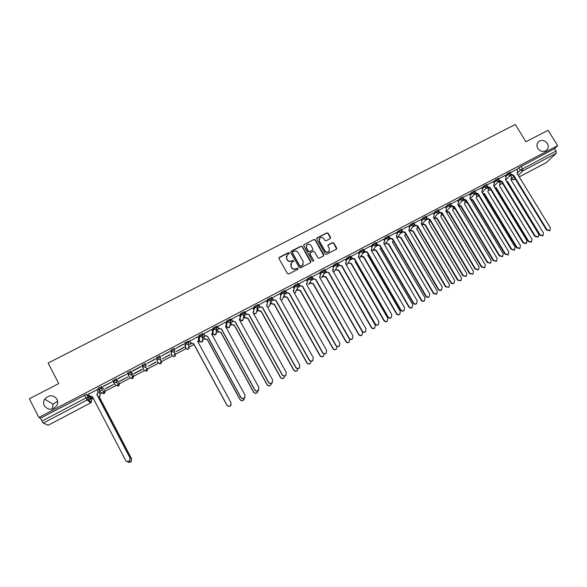 <?xml version="1.0" encoding="UTF-8"?>
<svg xmlns="http://www.w3.org/2000/svg" width="587" height="587" viewBox="0 0 587 587"><rect width="100%" height="100%" fill="white"/><g stroke="black" fill="none" stroke-linecap="round" stroke-linejoin="round"><path stroke-width="0.88" d="M289.252 252.946L288.327 252.667L279.346 257.289L278.972 258.559L287.461 273.608L288.782 274.004L297.763 269.33L298.02 268.442L297.103 268.164L295.943 268.765C294.212 269.455 292.803 269.029 291.724 267.496L291.02 266.241L291.512 262.668L293.522 261.464L293.632 260.687L292.708 260.408L291.548 261.002C289.824 261.692 288.415 261.266 287.337 259.733L286.632 258.485L287.094 254.963L289.149 253.716L289.252 252.946M289.23 253.613L288.232 252.924L278.862 257.935M297.991 269.139L296.993 268.406L295.943 268.765M293.603 261.362L292.612 260.65L291.548 261.002M537.831 148.408C540.333 151.578 543.173 152.26 546.372 150.455C548.485 148.54 548.808 146.207 547.355 143.448C544.831 140.264 541.97 139.596 538.771 141.452C536.709 143.36 536.393 145.679 537.831 148.408M44.348 405.778C48.017 410.291 52.03 410.401 56.411 406.109C57.871 403.834 58.062 401.53 56.968 399.197C53.153 394.611 49.081 394.596 44.737 399.153C43.438 401.354 43.306 403.562 44.348 405.778M198.861 339.822L198.883 340.24M188.405 341.216L184.766 342.889L185.198 347.423M171.918 355.612L170.553 350.344L171.074 351.32L174.728 349.397L174.405 351.716L173.855 352.134L171.074 351.32L171.91 355.59L174.603 356.375L175.139 355.971L175.454 353.719M158.028 362.905L156.223 357.857L156.751 358.833L160.434 356.903L160.119 359.215L159.547 359.648L156.751 358.833L158.02 362.891L160.728 363.683L161.286 363.258L161.594 361.012M330.202 238.623L330.554 237.383L328.177 233.237L326.886 232.848L317.119 237.867L316.76 239.114L325.257 253.958L326.555 254.347L336.505 249.145L336.667 248.022L333.79 243.003L332.491 242.607L328.126 244.904L327.964 246.019L329.395 248.514L328.955 251.515C327.436 252.527 326.108 252.293 324.963 250.81L319.372 241.044L319.768 238.102C321.28 237.045 322.63 237.265 323.804 238.762L324.736 240.384L326.034 240.78L330.202 238.623M38.874 417.43L29.35 398.793L58.729 383.582L48.112 363.045L515.276 124.481L525.93 141.761L548.097 130.285L557.65 145.657L38.874 417.43L40.488 418.193L41.963 421.077L86.003 397.942L88.175 397.15L91.594 400.129M302.349 246.533L301.036 246.136L291.13 251.229L290.763 252.491L299.253 267.474L300.566 267.87L310.472 262.719L310.839 261.45L302.349 246.533L300.933 246.393L290.66 251.845M304.176 244.522L314.008 239.467L315.307 239.863L323.804 254.714L323.635 255.837L319.24 258.155L317.934 257.759L314.485 251.713L313.179 251.324L310.384 252.77L310.024 254.024L313.612 260.334L313.495 261.12L312.445 260.944L303.809 245.777L304.176 244.522L314.008 239.467M510.734 175.939L511.204 175.462M516.912 169.658L518.842 167.699L520.317 170.113L555.999 151.064L556.249 153.273L546.35 162.577M57.592 401.09L53.079 404.23L52.206 409.058M87.72 400.415L90.347 399.035M90.875 398.756L91.902 398.213M99.174 391.837L100.223 393.848L101.654 393.085M103.063 392.343L115.977 385.542M117.539 384.727L130.197 378.065M131.906 377.162L144.299 370.646M146.156 369.663L158.292 363.28M160.302 362.223L172.182 355.971M174.339 354.841L185.969 348.722M188.258 347.511L193.974 344.51M198.193 342.287L199.646 341.524M202.082 340.24L204.533 338.75L207.343 339.469L240.024 399.446C240.912 400.686 242.02 400.936 243.363 400.195L244.324 398.213M212.384 334.817L213.22 334.377M215.796 333.027L218.144 331.596L220.939 332.308L253.628 391.984C254.509 393.217 255.609 393.466 256.937 392.74L257.898 390.847M226.017 327.649L226.692 327.289M230.031 325.536L231.645 324.486L234.433 325.205L267.129 384.58C268.002 385.798 269.095 386.055 270.416 385.343L271.37 383.428M243.378 318.506L245.05 317.435L247.824 318.147L280.52 377.236C281.393 378.446 282.479 378.703 283.785 377.999L284.732 376.025M256.702 311.499L258.361 310.435L261.12 311.147L293.816 369.942C294.681 371.145 295.767 371.402 297.059 370.713L297.991 368.643M269.991 304.506L271.568 303.486L274.312 304.198L307.016 362.707C307.874 363.903 308.953 364.16 310.237 363.478L311.139 361.276M283.176 297.572L284.673 296.589L287.403 297.301L320.113 355.524C320.972 356.713 322.036 356.969 323.312 356.302L324.163 353.924M296.266 290.682L297.682 289.743L300.405 290.455L333.108 348.392C333.966 349.573 335.023 349.83 336.285 349.177L337.055 346.572M309.254 283.844L310.596 282.949L313.304 283.66L346.014 341.318C346.866 342.492 347.915 342.749 349.17 342.104L349.742 339.147M322.153 277.057L323.415 276.206L326.108 276.917L358.818 334.297C359.662 335.456 360.712 335.72 361.952 335.082L362.575 332.235L329.879 274.929M334.957 270.321L336.146 269.506L338.824 270.218L371.527 327.319C372.371 328.478 373.413 328.742 374.645 328.111L375.262 325.279L342.83 268.098M347.673 263.636L348.773 262.859L351.444 263.57L384.147 320.399C384.991 321.551 386.019 321.815 387.244 321.192L387.853 318.374L355.15 261.619L355.656 261.274M360.286 256.996L361.1 256.57M372.818 250.4L373.53 250.025M385.248 243.862L386.129 243.209L388.755 243.913L421.451 299.942C422.28 301.072 423.293 301.336 424.489 300.742L425.069 297.961L392.38 242.005L393.363 240.773M397.597 237.361L398.397 236.752L401.016 237.456L433.705 293.221L436.728 294.021L437.3 291.255L404.612 235.563L405.602 233.787M409.858 230.911L410.584 230.346L413.189 231.043L445.871 286.551L448.872 287.351L449.437 284.592L416.763 229.165L417.496 226.707L417.152 226.12M557.65 145.657L554.524 148.68L555.999 151.064M86.7 394.317L90.149 397.355L91.579 400.099L91.345 402.271L87.925 399.387L88.175 397.15L86.56 394.295L88.035 397.128L87.925 399.387L87.206 399.982L43.269 423.095L41.963 421.077M48.178 425.245L43.269 423.095M99.254 391.999L98.234 392.285M97.038 389.753L88.49 394.156M103.334 386.451L111.809 382.005L103.224 386.246M105.411 388.77L113.695 384.412L105.308 388.572M117.994 378.754L126.403 374.345L117.892 378.549M119.748 381.234L127.973 376.913L119.645 381.036M132.442 370.918L140.785 366.545M133.873 373.559L142.032 369.274M155.262 359.207L146.985 363.551L155.151 359.009M156.193 362.076L148.1 366.332L156.091 361.885M169.518 351.73L161.308 356.038L169.408 351.525M170.142 354.746L162.107 358.973L170.039 354.555M183.665 344.305L175.52 348.583L183.555 344.107M183.988 347.475L176.012 351.664L183.885 347.284M197.702 336.813L189.667 341.157M191.069 343.505L189.814 344.408L191.252 343.652M211.643 329.476L203.66 333.812M205.061 336.153L203.557 337.187M225.481 322.204L217.542 326.533M218.944 328.859L217.146 330.041M239.21 314.992L231.322 319.306M252.836 307.837L244.992 312.13M266.359 300.735L258.559 305.013M279.786 293.691L272.023 297.954M293.104 286.698L285.385 290.939M306.326 279.764L298.644 283.983M319.445 272.874L311.807 277.079M303.714 245.102L303.956 244.676M332.469 266.043L324.868 270.225M345.391 259.263L337.833 263.424M358.224 252.527L350.681 256.644M370.955 245.85L363.507 249.864M383.597 239.217L376.245 243.135M396.144 232.628L388.887 236.466M408.603 226.098L401.442 229.84M420.967 219.611L413.908 223.273M426.72 217.63L427.241 218.511L429.882 219.222L463.268 275.552L466.32 276.374L466.885 273.579L433.499 217.322L434.233 214.835L433.294 213.103L426.294 216.779M445.43 206.778L438.592 210.329M457.53 200.431L450.801 203.924M463.407 198.898L466.291 200.079L499.654 255.616L502.648 256.438L503.184 253.679L469.827 198.215L470.532 195.772L469.6 194.062L462.916 197.562M481.465 187.869L474.949 191.252M482.771 193.607L484.422 193.527L517.052 247.516L519.957 248.316L520.471 245.637L487.848 191.722L488.516 189.344L487.577 187.708L485.955 188.544M487.371 186.534L490.13 187.539L523.472 242.563L526.436 243.385L526.95 240.655L493.616 185.712L494.298 183.291L493.366 181.596L486.902 184.986M499.089 181.677L497.783 182.33M505.062 175.491L498.759 178.764M505.246 175.792L507.139 173.84L507.667 174.699L510.778 172.989M493.498 181.977L495.355 180.018L495.876 180.884L499.001 179.167M481.663 188.2L483.483 186.24L484.004 187.114L487.144 185.397M469.747 194.473L471.522 192.514L472.051 193.387L475.206 191.67M457.743 200.791L459.482 198.832L460.01 199.705L463.172 197.988M445.658 207.152L447.353 205.193L447.874 206.074L451.058 204.349M433.477 213.565L435.128 211.599L435.657 212.479L438.849 210.762M421.217 220.03L422.823 218.056L423.344 218.944L426.558 217.219M408.86 226.538L410.423 224.557L410.951 225.445L414.106 223.61L414.914 224.982L417.57 225.702L417.159 226.12L414.385 224.931M396.416 233.098L397.935 231.109L398.456 232.004L401.699 230.28M383.883 239.709L385.351 237.706L385.872 238.608L389.13 236.877M371.263 246.371L372.672 244.353L373.2 245.256L376.472 243.524M358.54 253.085L359.897 251.053L360.425 251.955L363.713 250.223M345.736 259.858L347.034 257.796L347.555 258.713L350.791 256.842L350.498 259.278L347.555 258.713L346.257 260.76M332.829 266.681L334.069 264.598L337.4 262.859M324.369 269.682L321.008 271.443L321.537 272.368L324.882 270.629M319.834 273.564L321.008 271.443M311.235 276.572L307.845 278.348L308.373 279.273L311.741 277.526M306.744 280.513L307.845 278.348M293.566 287.52L294.586 285.297L297.976 283.55M280.285 294.593L281.224 292.304L284.636 290.558M266.916 301.733L267.76 299.363L271.201 297.616M253.459 308.953L254.193 306.48L257.656 304.734M239.914 316.268L240.523 313.649L244.016 311.91M226.288 323.679L226.743 320.876L230.265 319.137M212.597 331.222L212.861 328.155L216.42 326.431M198.861 339.169L198.868 335.493L202.464 333.783M170.553 350.344L174.068 348.377L174.258 348.729M144.02 370.258L141.783 365.43L142.311 366.413L146.024 364.461L145.715 366.765L145.121 367.227L142.311 366.413L144.02 370.258L146.75 371.043L147.33 370.595L147.623 368.365M130.974 371.101L131.495 372.085L131.209 374.374L130.578 374.866L127.753 374.051L127.232 373.061L130.974 371.101L133.542 375.768L133.264 377.984L132.655 378.468L129.918 377.676L127.856 374.227M116.336 378.776L116.857 379.767L116.578 382.042L115.925 382.57L113.086 381.748L112.557 380.758L116.336 378.776L119.366 383.238M98.278 389.489L97.772 388.506L101.573 386.517L105.066 390.751L104.816 392.93L104.148 393.481L101.382 392.688L99.078 390.318M133.975 373.75L142.135 369.465M516.736 169.364L510.536 172.585M510.558 175.645L509.531 176.159M510.257 172.13L507.139 173.84M498.48 178.309L495.355 180.018M486.623 184.531L483.483 186.24M474.678 190.797L471.522 192.514M462.651 197.115L459.482 198.832M450.53 203.476L447.353 205.193M438.328 209.882L435.128 211.599M426.03 216.332L422.823 218.056M413.644 222.833L410.423 224.557M401.17 229.378L397.935 231.109M388.601 235.974L385.351 237.706M375.944 242.622L372.672 244.353M363.192 249.321L359.897 251.053M350.344 256.064L347.034 257.796M160.427 356.889L159.767 355.876L156.223 357.857M146.024 364.461L145.356 363.441L141.783 365.43M554.524 148.68L518.842 167.699M40.488 418.193L86.56 394.295M132.552 371.123L140.887 366.743M232.723 321.617L230.632 322.718M246.393 314.434L244.06 315.659M259.96 307.302L257.656 308.513M273.417 300.228L271.157 301.417M286.779 293.207L284.556 294.38M300.045 286.243L297.851 287.388M313.201 279.324L311.051 280.454M326.262 272.463L324.149 273.571M339.227 265.647L337.151 266.74M352.097 258.889L350.057 259.96M364.865 252.175L362.869 253.224M377.544 245.513L375.585 246.54M390.128 238.902L388.212 239.907M402.623 232.335L400.745 233.325M415.024 225.819L413.182 226.787M427.336 219.347L425.531 220.301M439.56 212.927L437.792 213.859M451.689 206.551L449.965 207.46M463.737 200.226L462.05 201.106M475.697 193.937L474.047 194.803M286.375 256.137L286.632 258.485M291.453 261.252C289.721 261.934 288.32 261.516 287.241 259.982L286.537 258.735M290.785 263.798L291.02 266.241M295.833 269.007C294.109 269.697 292.708 269.272 291.629 267.738L290.917 266.483M310.802 262.433L302.239 246.789M292.715 251.911L292.458 252.799L299.906 265.948L300.83 266.227L302.701 265.133L303.222 261.531L298.13 252.557C297.059 251.031 295.657 250.605 293.933 251.287L292.715 251.911M292.377 252.381L292.458 252.799M303.303 264.341L301.938 265.83L300.72 266.469L299.803 266.19L292.355 253.056M323.745 255.712L315.19 240.127L313.884 239.731M309.929 253.32L309.907 254.281L313.612 260.334M313.561 261.054L313.487 260.577M310.919 245.454C309.731 243.95 308.373 243.73 306.84 244.816L306.451 247.758L308.417 251.214L309.723 251.61L312.732 250.018L312.886 248.903L310.919 245.454M306.267 245.704L306.451 247.758M312.849 249.871L309.606 251.867L308.3 251.471L306.333 248.015M319.211 238.931L319.372 241.044M329.373 251.016L328.815 251.772C327.304 252.777 325.976 252.542 324.831 251.067L319.247 241.308M336.6 249.042L333.643 243.267L332.352 242.871L327.884 245.285M330.503 238.373L328.045 233.516L326.746 233.12L316.672 238.417M100.084 393.708L99.981 396.034L99.02 396.533L99.841 395.902L100.084 393.708L99.1 391.83M91.337 397.15L91.814 398.059L93.678 399.109M127.753 461.83L130.916 461.925L131.605 458.909L99.02 396.533M99.159 396.673L131.701 458.953L131.011 461.969L128.48 462.299M93.751 399.241L92.32 398.676M88.417 394.016L89.415 395.939L92.416 396.68L125.706 460.538C126.675 461.903 127.9 462.13 129.382 461.228L130.087 458.139L96.789 394.383L97.625 393.73L97.882 391.492L97.772 393.877L96.936 394.523L130.189 458.19L129.485 461.272L126.887 461.609M92.504 396.856L89.936 396.57M96.95 389.585L98.029 391.639M96.877 389.577L97.882 391.492M203.55 336.945L204.533 338.75M212.538 335.639L211.958 334.018M244.06 399.395L243.304 400.327C241.961 401.06 240.853 400.811 239.966 399.571L207.336 339.682L204.525 338.963L203.506 337.099M215.891 327.487L216.236 328.111M217.161 329.799L218.144 331.596M257.546 392.101L256.857 392.879C255.528 393.606 254.428 393.356 253.555 392.123L220.91 332.528L218.115 331.816L217.102 329.967M230.662 322.696L231.645 324.486M270.937 384.83L270.313 385.49C269 386.202 267.907 385.952 267.034 384.727L234.382 325.433L231.601 324.714L230.596 322.887M244.067 315.652L245.05 317.435M283.785 377.999L283.668 378.16C282.369 378.857 281.283 378.6 280.41 377.39L247.758 318.389L244.992 317.67L244.001 315.887M257.524 308.931L258.361 310.435M297.448 370.368L296.927 370.881C295.635 371.571 294.557 371.314 293.691 370.111L261.032 311.396L258.28 310.684L257.444 309.18M270.856 302.217L271.568 303.486M310.567 363.199L310.083 363.654C308.799 364.336 307.727 364.079 306.869 362.883L274.21 304.455L271.465 303.743L270.761 302.474M284.064 295.51L284.673 296.589M323.591 356.067L323.136 356.485C321.867 357.153 320.803 356.896 319.944 355.707L287.285 297.565L284.556 296.853L283.954 295.775M297.161 288.819L297.682 289.743M336.527 348.986L336.102 349.368C334.839 350.028 333.783 349.764 332.924 348.59L300.265 290.726L297.55 290.015L297.029 289.098M310.149 282.156L310.596 282.949M349.368 341.942L348.964 342.302C347.709 342.955 346.66 342.691 345.816 341.524L313.15 283.939L310.45 283.228L310.002 282.442M323.033 275.523L323.415 276.206M362.12 334.957L361.731 335.294C360.491 335.933 359.449 335.669 358.606 334.509L325.939 277.203L323.254 276.492L322.865 275.817M335.815 268.927L336.146 269.506M374.777 328.008L374.411 328.331C373.178 328.962 372.143 328.698 371.3 327.546L338.633 270.512L335.962 269.807L335.632 269.228M348.495 262.367L348.773 262.859M355.678 261.318L355.23 261.758M387.347 321.118L386.994 321.419C385.769 322.043 384.742 321.779 383.898 320.634L351.239 263.871L348.296 262.675M361.078 255.844L363.969 256.974L396.673 313.531C397.509 314.676 398.536 314.94 399.747 314.324L400.349 311.514L367.645 255.037L368.357 254.457M368.247 254.597L367.726 255.169M399.828 314.265L399.483 314.559C398.272 315.175 397.245 314.911 396.408 313.774L363.757 257.282L361.1 256.578L361.321 256.262M360.858 256.159L361.1 256.578M373.559 249.358L376.406 250.422L409.102 306.715C409.939 307.852 410.959 308.116 412.162 307.507L412.756 304.712L380.06 248.499L380.934 247.633M380.618 248.096L380.141 248.631M412.221 307.471L411.883 307.749C410.68 308.358 409.66 308.094 408.823 306.957L376.172 250.737L373.537 250.033L373.765 249.71M189.645 340.915L190.65 342.771L193.541 343.718L190.658 342.984L189.608 341.047M198.89 339.602L197.768 341.495M231.175 404.795L230.317 405.962C228.937 406.725 227.793 406.475 226.883 405.199L193.541 343.718M193.534 343.505L226.927 405.074C227.837 406.351 228.981 406.608 230.361 405.837L231.065 402.807L197.672 341.326L198.311 340.886L198.655 338.567L197.65 336.718M203.652 333.563L204.658 335.412L207.519 336.366L204.65 335.632L203.608 333.724M212.824 332.447L211.731 334.15M245.05 397.348L244.28 398.302C242.908 399.057 241.771 398.8 240.868 397.531L207.519 336.366M207.534 336.146L240.927 397.399C241.837 398.668 242.974 398.918 244.339 398.169L245.036 395.146L211.643 333.988L212.252 333.563L212.604 331.237L211.599 329.395M217.557 326.269L218.562 328.111L221.387 329.072L218.533 328.338L217.506 326.453M226.633 325.33L225.584 326.864L226.45 323.965L225.437 322.138M258.83 389.907L258.126 390.7C256.768 391.441 255.646 391.184 254.751 389.929L221.387 329.072M221.424 328.845L254.824 389.783C255.727 391.037 256.857 391.302 258.214 390.56L258.904 387.552L225.628 326.629M231.351 319.035L232.357 320.862L235.152 321.837L232.313 321.104L231.285 319.24M240.34 318.249L239.335 319.636M272.507 382.482L271.869 383.164C270.526 383.891 269.411 383.627 268.516 382.386L235.152 321.837M235.204 321.595L268.611 382.225C269.506 383.472 270.629 383.737 271.972 383.01L272.662 380.009L239.247 319.467L239.819 319.079L240.178 316.753L239.173 314.933M245.043 311.851L246.048 313.671L248.807 314.654L245.982 313.92L244.962 312.071M253.929 311.205L252.982 312.46M286.089 375.086L285.509 375.68C284.174 376.392 283.066 376.135 282.178 374.895L248.807 314.654M248.881 314.405L282.296 374.726C283.183 375.966 284.299 376.23 285.634 375.511L286.309 372.532L252.894 312.291L253.452 311.924L253.811 309.591L252.806 307.779M258.625 304.726L259.637 306.539L262.36 307.522L259.549 306.796L258.529 304.961M267.415 304.198L266.52 305.335M299.575 367.733L299.04 368.254C297.719 368.959 296.618 368.695 295.738 367.469L262.36 307.522M262.448 307.265L295.87 367.293C296.758 368.519 297.858 368.783 299.179 368.078L299.854 365.107L266.432 305.174L266.975 304.814L267.342 302.488L266.329 300.683M272.111 297.653L273.116 299.458L275.809 300.449L273.014 299.722L271.994 297.903M280.799 297.235L279.962 298.269M312.966 360.418L312.475 360.888C311.161 361.577 310.068 361.313 309.188 360.095L275.809 300.449M275.919 300.184L309.342 359.904C310.222 361.13 311.323 361.394 312.629 360.697L313.297 357.74L279.874 298.108L280.395 297.763L280.762 295.437L279.757 293.647M285.487 290.638L286.5 292.429L289.164 293.434L286.375 292.7L285.355 290.895M294.087 290.308L293.295 291.255M326.262 353.147L325.8 353.572C324.501 354.255 323.415 353.99 322.542 352.78L289.164 293.434M289.288 293.155L322.711 352.582C323.591 353.792 324.677 354.064 325.976 353.381L326.636 350.432L293.207 291.093L295.114 286.229L298.504 284.482M293.074 286.654L294.087 288.444M298.768 283.675L299.774 285.451L302.408 286.463L299.634 285.737L298.622 283.939M307.272 283.426L306.531 284.291M339.462 345.919L339.022 346.315C337.738 346.983 336.659 346.719 335.786 345.516L302.408 286.463M302.547 286.185L335.977 345.31C336.85 346.521 337.929 346.785 339.22 346.11L339.866 343.182L306.443 284.137L307.309 281.496L306.297 279.72M311.946 276.756L312.952 278.531L315.557 279.551L312.798 278.825L311.785 277.042M320.355 276.587L319.666 277.38M352.567 338.743L352.149 339.11C350.872 339.77 349.801 339.506 348.935 338.31L315.557 279.551M315.718 279.258L349.14 338.097C350.013 339.293 351.085 339.565 352.361 338.897L353.007 335.984L319.577 277.225L320.429 274.606L319.423 272.838M325.029 269.895L326.034 271.664L328.603 272.691L325.858 271.964L324.846 270.189M333.35 269.793L332.704 270.526M365.576 331.618L365.18 331.963C363.911 332.616 362.847 332.345 361.981 331.163L328.603 272.691M328.779 272.39L362.208 330.936C363.074 332.125 364.138 332.396 365.408 331.743L366.039 328.837L332.616 270.372L333.453 267.767L332.447 266.006M338.009 263.086L339.015 264.847L341.553 265.874L338.824 265.155L337.811 263.387M346.242 263.035L345.64 263.717M378.49 324.538L378.109 324.868C376.854 325.514 375.79 325.242 374.932 324.061L341.553 265.874M341.751 265.566L375.174 323.833C376.04 325.015 377.096 325.286 378.351 324.64L378.982 321.749L345.552 263.57L346.381 260.98L345.369 259.227M350.894 256.328L351.899 258.075L354.621 258.801L354.284 259.183L351.694 258.39L350.857 256.959M359.046 256.328L358.481 256.959M391.309 317.516L390.942 317.824C389.695 318.462 388.645 318.191 387.787 317.024L354.409 259.116M354.621 258.801L388.044 316.782C388.902 317.956 389.959 318.227 391.206 317.589L391.822 314.713L358.4 256.812L359.207 254.237L358.202 252.498M363.683 249.622L364.688 251.361L367.396 252.08L367.051 252.469L364.468 251.684L363.911 250.722M371.754 249.673L371.233 250.253M404.032 310.538L403.68 310.839C402.44 311.462 401.398 311.198 400.539 310.031L367.168 252.403M367.396 252.08L400.818 309.782C401.669 310.949 402.719 311.22 403.959 310.589L404.56 307.727L371.145 250.113L371.945 247.553L370.94 245.814M376.377 242.959L377.382 244.691L380.082 245.41L379.716 245.806L377.147 245.021L376.7 244.258M384.368 243.055L383.883 243.598M416.667 303.611L416.322 303.897C415.097 304.521 414.055 304.249 413.204 303.09L379.833 245.748M380.082 245.41L413.49 302.833C414.349 303.993 415.391 304.264 416.616 303.648L417.21 300.793L383.803 243.458L384.588 240.912L383.575 239.18M392.908 241.646L392.461 242.138M424.526 300.713L424.196 300.992C423 301.593 421.987 301.329 421.158 300.199L388.506 244.243L385.71 243.245M388.983 236.348L389.988 238.073L392.666 238.792L392.285 239.195L389.731 238.41L389.372 237.794M396.893 236.488L396.445 236.987M429.207 296.728L428.87 297.015C427.652 297.624 426.617 297.352 425.766 296.2L392.409 239.136M392.666 238.792L426.074 295.936C426.925 297.088 427.96 297.36 429.178 296.751L429.772 293.918L396.364 236.855L397.135 234.316L396.13 232.599M405.111 235.233L404.692 235.695M436.412 294.278L433.397 293.485L400.752 237.794L398.001 236.847M401.486 229.788L402.491 231.505L405.162 232.225L404.766 232.635L401.926 231.351M409.33 229.957L408.912 230.427M405.162 232.225L438.562 289.09C439.414 290.242 440.441 290.514 441.651 289.905L441.321 290.176C440.118 290.785 439.091 290.514 438.247 289.369L404.891 232.569M441.321 290.176L442.231 287.087L408.831 230.295L409.587 227.778L408.581 226.068M417.225 228.857L416.836 229.29M448.864 287.359L445.54 286.823L412.91 231.388L410.196 230.493M421.679 223.478L421.283 223.918M454.008 283.132L453.685 283.396C452.489 283.991 451.469 283.719 450.625 282.582L417.276 226.054M417.57 225.702L450.963 282.303C451.807 283.44 452.834 283.712 454.03 283.117L454.602 280.307L421.209 223.786L421.958 221.284L420.952 219.582M422.589 223.83L425.274 224.682L457.948 279.926L460.934 280.725L461.492 277.981L428.818 222.811L429.545 220.367L429.185 219.765M429.251 222.532L428.892 222.935M460.89 280.762L457.603 280.204L424.981 225.026L422.391 224.329L422.677 223.977M429.882 219.222L429.457 219.648L426.749 218.555M466.269 276.411L462.916 275.846L429.574 219.589M434.622 217.55L437.271 218.364L469.938 273.351L472.909 274.151L473.452 271.421L440.793 216.508L441.505 214.079L441.108 213.404M472.829 274.21L469.585 273.637L436.963 218.716L434.387 218.019L434.688 217.66M439.061 211.379L439.48 212.083L442.106 212.795L441.673 213.228L439.017 212.208M446.105 210.652L446.421 208.436L445.416 206.749M478.434 269.749L475.118 269.162L441.784 213.162M442.106 212.795L475.485 268.861L478.515 269.675L479.073 266.894L445.694 210.909L446.069 210.682M446.568 211.313L449.18 212.083L481.839 266.821L484.796 267.621L485.332 264.906L452.68 210.241L453.384 207.827L452.915 207.05M484.686 267.709L481.472 267.114L448.864 212.45L446.296 211.746L446.612 211.386M448.864 212.45L449.18 212.083M451.286 205.127L451.623 205.699L454.243 206.411L453.795 206.851L451.183 205.898M454.243 206.411L487.614 262.213L490.629 263.035L491.172 260.268L457.809 204.54L458.52 202.082L457.515 200.402M490.512 263.123L487.232 262.521L453.905 206.793M458.432 205.112L461.015 205.854L493.66 260.342L496.602 261.142L497.13 258.441L464.486 204.027L465.175 201.62L464.603 200.666M496.463 261.244L493.278 260.643L460.678 206.22L458.799 206.198M460.678 206.22L461.015 205.854M466.291 200.079L465.829 200.519L463.268 199.624M502.501 256.548L499.258 255.932L465.946 200.46M470.51 199.345L472.755 199.668L505.392 253.907L508.32 254.707L508.841 252.014L476.204 197.848L476.886 195.464L476.145 194.238M508.159 254.831L505.003 254.215L472.41 200.042L471.038 200.226M472.41 200.042L472.755 199.668M475.433 192.697L478.258 193.791L477.774 194.238L475.257 193.394M514.41 250.018L511.196 249.387L477.891 194.18M478.258 193.791L511.607 249.071L514.586 249.886L515.115 247.149L481.766 191.942L482.455 189.506L481.45 187.847M519.766 248.455L516.641 247.831L484.055 193.908L483.101 194.15M484.055 193.908L484.422 193.527M490.13 187.539L489.639 188.001L487.173 187.231L487.548 186.827M526.231 243.539L523.046 242.893L489.756 187.935M494.79 187.635L496 187.422L528.616 241.169L531.514 241.969L532.013 239.305L499.405 185.631L500.058 183.269L499.075 181.654M531.301 242.13L528.197 241.492L495.626 187.811L495.024 188.031M495.626 187.811L496 187.422M499.214 180.4L501.922 181.339L501.423 181.801L498.972 181.053M505.627 179.417L506.053 177.113L505.047 175.469M537.971 237.097L534.808 236.444L501.533 181.743M501.922 181.339L535.249 236.113L538.198 236.928L538.705 234.213L505.385 179.519L505.723 179.321M506.654 181.61L507.506 181.368L540.106 234.866L542.982 235.666L543.481 233.017L510.881 179.585L511.526 177.237L510.543 175.623M542.748 235.842L539.673 235.196L506.83 181.897M507.117 181.757L507.506 181.368M510.969 174.302L513.632 175.183L513.119 175.652L510.705 174.933M517.279 173.304L517.727 170.986L516.721 169.342M549.63 230.706L546.49 230.045L513.229 175.594M513.632 175.183L546.945 229.7L549.88 230.522L550.379 227.822L517.066 173.378L517.396 173.18M239.834 319.937L240.046 318.829M239.577 319.482L242.431 320.656L243.356 318.418M226.45 326.966L227.272 321.83L230.794 320.098M226.054 326.526L229.069 327.693L229.913 325.213M212.971 334.047L213.389 329.116L216.955 327.245L216.126 329.923L213.389 329.116L212.861 328.155M212.582 333.328L212.949 333.996L215.605 334.781L216.302 332.337M199.397 341.179L199.397 336.461L202.992 334.568L202.148 337.268L199.397 336.461L198.868 335.493M198.861 340.203L199.375 341.142L202.045 341.928L202.53 341.568L202.581 339.624M185.712 348.37L185.287 343.857L188.919 341.957L188.581 344.283L188.06 344.672L185.287 343.857L184.766 342.889M185.184 347.394L185.69 348.333L188.376 349.118L188.882 348.744L189.212 346.484L188.757 346.939M511.673 178.786L513.845 176.606M517.873 172.563L520.317 170.113L522.768 170.883L518.277 175.344M515.041 178.558L513.904 179.688L515.283 178.962L513.618 179.805M519.216 176.885L546.57 162.467M556.249 153.273L522.768 170.883L522.459 168.682L520.977 166.268M48.119 425.274L90.647 402.851L87.206 399.982L84.521 395.102M499.779 182.814L500.579 181.992M505.767 176.65L507.667 174.699L510.345 175.322L510.727 172.894L510.198 172.035M488.245 188.897L488.92 188.185M494.019 182.836L495.876 180.884L498.576 181.508L498.95 179.072L498.422 178.213M476.622 195.023L477.187 194.422M482.184 189.065L484.004 187.114L486.726 187.73L487.085 185.301L486.564 184.435M464.919 201.194L465.388 200.681M470.268 195.339L472.051 193.387L474.788 194.003L475.14 191.567L474.619 190.702M453.135 207.416L453.538 206.962M458.264 201.657L460.01 199.705L462.761 200.321L463.114 197.885L462.585 197.012M441.263 213.675L441.644 213.235M446.179 208.025L447.874 206.074L450.647 206.683L450.992 204.247L450.464 203.366M433.998 214.446L435.657 212.479L438.445 213.088L438.783 210.652L438.262 209.772M421.737 220.91L423.344 218.944L426.162 219.545L426.492 217.109L425.964 216.221M409.381 227.418L410.951 225.445L413.776 226.046L414.106 223.61L413.578 222.715M396.937 233.986L398.456 232.004L401.31 232.599L401.625 230.155L401.104 229.26M384.404 240.597L385.872 238.608L388.748 239.195L389.056 236.759L388.535 235.857M371.784 247.266L373.2 245.256L376.091 245.836L376.399 243.4L375.871 242.497M359.061 253.988L360.425 251.955L363.346 252.535L363.647 250.099L363.118 249.189M333.35 267.591L334.597 265.515L337.921 263.776M334.069 264.598L334.597 265.515L337.217 266.307L337.848 263.644L337.32 262.727M320.355 274.481L321.537 272.368L324.523 272.918L324.802 270.49L324.281 269.565M307.265 281.43L308.373 279.273L311.389 279.816L311.66 277.387L311.132 276.462M294.586 285.297L295.114 286.229L297.778 287.028L298.423 284.335L297.895 283.411M280.806 295.518L281.753 293.243L285.165 291.497M281.224 292.304L281.753 293.243L284.424 294.043L285.077 291.343L284.556 290.404M267.43 302.679L268.288 300.309L271.722 298.563M267.76 299.363L268.288 300.309L270.974 301.109L271.634 298.401L271.113 297.462M253.966 309.936L254.721 307.427L258.185 305.68M253.122 312.71L253.254 312.277M254.193 306.48L254.721 307.427L257.422 308.226L258.089 305.511L257.568 304.565M244.038 311.807L244.522 312.688M240.391 317.354L241.052 314.603L244.537 312.856M240.523 313.649L241.052 314.603L243.766 315.402L244.441 312.68L243.913 311.726M230.287 319.02L230.779 319.908M226.743 320.876L227.272 321.83L230.001 322.637L230.684 319.9L230.163 318.946M216.434 326.284L216.926 327.186M202.464 333.607L202.97 334.524M188.39 340.988L188.897 341.92M174.207 348.429L174.713 349.375M127.753 374.051L131.495 372.085L133.542 375.768M113.086 381.748L116.857 379.767L119.359 383.23L119.095 385.432L118.457 385.945L115.705 385.153L113.496 382.284M101.573 386.517L105.066 390.751M98.293 389.511L102.094 387.515L101.845 389.761L101.147 390.333L98.293 389.511M230.816 319.974L229.517 327.37L227.727 327.876M244.566 312.754L242.857 320.348L240.993 320.81M258.207 305.592L256.101 313.377L253.533 313.451M256.658 311.653L256.101 313.377L254.142 313.788M271.752 298.49L269.25 306.458L267.386 306.876L269.25 306.458L269.837 304.917M285.187 291.438L284.82 293.764L282.303 299.59L280.975 300.074M282.897 298.211L282.303 299.59L280.99 300.104M298.526 284.438L298.152 286.764L295.254 292.774L294.395 293.207M295.826 291.079L295.254 292.774L294.41 293.236M311.756 277.497L311.389 279.816L308.703 284.453M324.89 270.607L324.523 272.918L321.485 277.864M337.929 263.761L337.562 266.072L333.732 272.324M334.164 271.304L333.768 272.39M346.741 264.781L346.594 265.375M363.808 250.429L363.346 252.535L359.317 258.405M376.634 243.95L376.091 245.836L371.989 251.559M389.335 237.508L388.748 239.195L384.566 244.772M401.926 231.102L397.061 238.051M414.4 224.726L409.477 231.388M426.771 218.379L421.796 224.784M417.724 227.338L418.142 227.521M439.047 212.061L434.035 218.232M429.787 221.072L430.587 221.292M451.22 205.766L446.193 211.746M441.754 214.842L442.877 215.003M463.304 199.507L458.264 205.303M453.641 208.656L455.035 208.678M475.301 193.277L470.246 198.912M465.44 202.632L467.069 202.339L465.44 202.5M487.217 187.077L482.147 192.58M478.97 195.97L477.15 196.396M499.038 180.921L493.968 186.292M490.629 189.762L488.78 190.32M510.785 174.794L505.708 180.048M502.09 183.738L500.322 184.296M511.468 179.152L513.904 179.688L511.563 178.998M48.156 425.274L90.677 402.836M90.647 402.851L91.345 402.271L90.669 402.858M441.989 212.861L441.673 213.228M439.48 212.083L439.157 212.45M475.485 268.861L475.118 269.162M481.472 267.114L481.839 266.821M454.125 206.477L453.795 206.851M451.623 205.699L451.293 206.074M487.614 262.213L487.232 262.521M460.56 206.279L460.898 205.912M493.278 260.643L493.66 260.342M466.181 200.138L465.829 200.519M463.686 199.367L463.341 199.749M499.654 255.616L499.258 255.932M472.293 200.101L472.645 199.727M505.003 254.215L505.392 253.907M478.141 193.849L477.774 194.238M475.661 193.072L475.301 193.468M511.607 249.071L511.196 249.387M483.945 193.967L484.312 193.585M516.641 247.831L517.052 247.516M490.02 187.605L489.639 188.001M523.472 242.563L523.046 242.893M495.516 187.869L495.89 187.48M528.197 241.492L528.616 241.169M501.812 181.398L501.423 181.801M535.249 236.113L534.808 236.444M507.007 181.816L507.395 181.427M539.673 235.196L540.106 234.866M513.522 175.242L513.119 175.652M546.945 229.7L546.49 230.045M101.434 386.488L101.955 387.486L101.845 389.761L104.816 392.93L103.341 393.723M116.189 378.747L116.718 379.738L116.578 382.042L119.095 385.432L117.613 386.187M130.835 371.065L131.356 372.055L131.209 374.374L133.264 377.984L131.774 378.71M145.356 363.441L145.884 364.424L145.715 366.765L147.33 370.595L145.818 371.285M159.767 355.876L161.286 363.258L159.752 363.918M174.068 348.377L174.588 349.353L174.405 351.716L175.139 355.971L173.569 356.61M188.251 340.93L188.779 341.905L188.882 348.744L187.275 349.353M202.332 333.548L202.86 334.509L202.53 341.568L200.871 342.14M216.302 326.218L216.823 327.179L216.075 334.443L214.358 334.986M350.27 255.932L350.791 256.842L350.498 259.278L346.565 265.331M417.746 227.448L418.201 227.624M429.801 221.189L430.631 221.365M441.762 214.967L442.906 215.047M453.641 208.781L455.05 208.701M478.963 195.955L477.143 196.52M490.769 189.616L488.773 190.452M502.494 183.327L500.315 184.421M519.224 176.9L546.475 162.533M53.079 404.23L44.737 399.153M537.868 142.377L538.771 141.452M478.515 269.675L478.148 269.976M484.422 267.914L484.796 267.621M490.629 263.035L490.24 263.336M496.213 261.442L496.602 261.142M502.648 256.438L502.252 256.746M507.924 255.007L508.32 254.707M514.586 249.886L514.168 250.201M519.546 248.631L519.957 248.316M526.436 243.385L526.003 243.708M531.088 242.292L531.514 241.969M538.198 236.928L537.758 237.265M542.549 235.996L542.982 235.666M549.88 230.522L549.425 230.86"/></g></svg>
